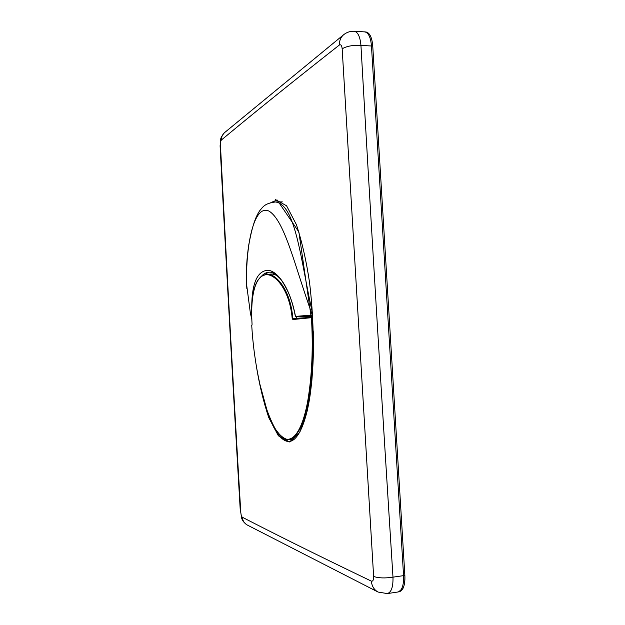 <?xml version="1.0" encoding="UTF-8"?>
<svg xmlns="http://www.w3.org/2000/svg" width="625" height="625" viewBox="0 0 625 625"><rect width="100%" height="100%" fill="white"/><g stroke="black" fill="none" stroke-linecap="round" stroke-linejoin="round"><path stroke-width="0.94" d="M397.328 592.086L397.898 592.031C401.977 590.758 403.867 585.305 403.562 575.68L371.461 45.953C370.711 37.328 368.461 32.625 364.703 31.859L364.133 31.859M399.102 591.82L399.172 591.805C403.258 590.531 405.156 585.086 404.859 575.461L372.75 46.055C372 37.438 369.742 32.742 365.984 31.977L365.891 31.969C369.703 32.656 371.992 37.359 372.75 46.055L404.859 575.461C405.148 581.023 404.508 585.391 402.922 588.547L398.344 591.93M246.852 288.633L246.563 284.227C245.758 245.578 253.734 203.789 269.031 211.117C285.055 220.812 295.32 268.141 312.297 315.016L295.477 316.398C289.914 286.383 276.148 269.109 266.742 270.398C256.336 271.859 251.32 285.547 251.711 311.461M312.633 315.406L312.297 315.016M261.344 276.398C263.656 273.703 266.289 272.312 269.258 272.211C271.852 271.852 275.32 273.836 279.68 278.188C281.656 280.086 284.43 284.625 288.023 291.82C291.125 298.703 293.578 306.906 295.383 316.422L295.906 316.844L312.695 316.43M312.633 315.414L295.914 316.844M312.5 313.297C301.031 262.516 296.047 204.266 275.375 201.977M265.164 274.539L268.25 272.289M293.242 319.016L311.719 317.148L311.43 317.68L292.891 319.531L293.242 319.016L312.734 317.086L296.758 318.531M296.75 318.289L296.656 316.828M277.391 275.867C274.758 274.344 272.273 273.773 269.922 274.164M262.18 393.617C267.594 416.68 276.602 438.906 287.07 441.32L289.555 441.461C299.078 440.289 306.844 419.289 310.352 393.461C312.359 378.281 313.398 362.109 313.484 344.945L313.344 332.125L298.867 231.977L277.141 200L270.891 202.57M275.516 199.578L286.57 205.789L296.383 224.617C301.953 241.602 306.336 260.891 309.547 282.477C313.609 316.57 314.344 349.781 311.75 382.102L307.25 410.875L299.734 432.5L289.5 441.945L278.375 435.805L268.773 417.617C263.547 401.938 259.414 384.875 256.398 366.422M242.313 517.234C272.508 532.789 310.125 551.727 371.32 581.109C372.922 581.492 373.688 579.93 373.625 576.438L342.172 48.836C341.836 45.508 340.914 44.234 339.398 45C283.594 88.867 249.094 117.008 221.414 139.992C220.742 140.844 220.422 142.508 220.445 145C226.57 266.031 233.352 388.508 240.789 512.438C241.039 514.961 241.547 516.555 242.313 517.234C242.672 520.68 244.25 523.234 247.047 524.898C242.289 521.469 242.242 519.383 241.617 518.156L240.789 512.438M220.445 145L220.305 141.188C221.039 139.406 219.508 138.703 224.406 132.75L224.406 132.75C222.375 134.633 221.375 137.047 221.414 139.992M339.398 45C339.328 40.633 340.75 37.203 343.664 34.711L224.406 132.75M342.172 48.836C346.602 46.141 352.859 45 360.945 45.414C370.836 219.578 381.516 396.82 392.984 577.156C393.219 586.922 391.336 592.391 387.336 593.57M365.898 31.969L354.18 31.258C357.859 31.938 360.117 36.656 360.945 45.414L371.461 45.992M373.625 576.438C378.398 578.133 384.852 578.375 392.984 577.156L403.562 575.641M371.32 581.109C371.875 586.234 374.133 589.891 378.094 592.062L387.336 593.586L398.312 591.938M247.203 524.984L378.094 592.062M292.797 318.539L292.211 318.57C289.469 287.227 272.867 271.867 264.445 275.094C254.953 277.539 250.297 296.625 252.055 324.102L252.055 324.102C251.203 308.812 251.578 290.266 257.789 280.344C261.867 275.234 261.562 276.383 263.469 275.117L266.945 274.289C275.227 273.156 290.672 289.094 292.797 318.539L304.359 317.797M312.758 317.594L311.961 317.648C315.383 371.195 308.133 435.594 288.875 439.555C286.234 439.711 283.664 438.648 281.172 436.383L276.094 430.18C273.57 426.109 270.781 420.094 267.727 412.133M251.711 325.227C252.898 345.211 255.648 364.977 259.969 384.531L266.547 408.641C271.891 425.852 278.484 436.023 286.328 439.148C296.125 440.984 304.078 423.016 308.008 399.406C312.039 374.602 313.18 347.359 311.43 317.68L311.961 317.648M292.211 318.57L292.891 319.531M252.031 325.039L252.055 324.102M403.562 575.68L404.859 575.461M371.461 45.953L372.75 46.055M251.836 319.578L250.359 312.977L246.555 284.227M246.539 283.797C245.969 271.445 246.727 258.367 248.812 244.563C252.578 224.82 255.437 217.547 259.453 211.07C263.133 206.688 264.531 203.477 275.367 201.969L275.375 201.969M275.312 201.969L282.336 201.891M354.172 31.273C350.281 31.102 346.781 32.25 343.664 34.711M220.086 145.633C226.32 266.289 233.078 388.406 240.359 511.969M312.102 317.109L312.055 316.445M266.945 274.289L274.867 273.945M294.633 439.102L288.867 439.562"/></g></svg>
